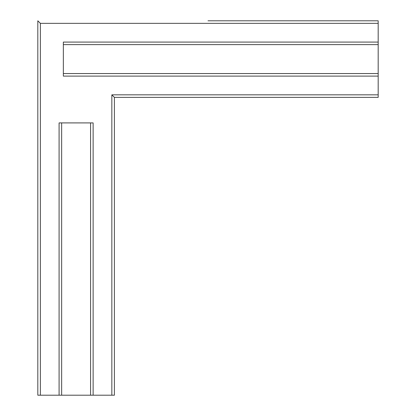 <?xml version="1.0" encoding="UTF-8"?>
<svg xmlns="http://www.w3.org/2000/svg" width="416" height="416" viewBox="0 0 416 416"><rect width="100%" height="100%" fill="white"/><g stroke="black" fill="none" stroke-linecap="round" stroke-linejoin="round"><path stroke-width="0.62" d="M37.82 335.634L37.82 293.093M37.82 225.02L37.82 182.473M234.281 97.38L242.055 97.38M37.82 124.374L37.82 104.478M37.82 104.302L37.82 102.56M37.82 102.383L37.82 84.412M40.373 23.353L37.82 20.8L37.82 395.2L40.373 395.2L40.373 23.353L378.18 23.353L378.18 20.8L208 20.8M37.82 58.058L37.82 56.664M37.82 56.488L37.82 39.91M37.82 79.175L37.82 58.235M61.646 122.907L59.093 122.907L59.093 395.2L61.646 395.2L61.646 122.907L93.127 122.907L93.127 395.2L114.4 395.2L114.4 97.38L111.847 94.827L111.847 395.2M59.093 122.907L59.093 395.2L40.373 395.2M90.574 122.907L90.574 395.2L93.127 395.2M90.574 395.2L61.646 395.2M250.546 20.8L318.62 20.8M361.166 20.8L378.18 20.8M378.18 23.353L378.18 73.554L63.346 73.554L63.346 44.626L378.18 44.626M63.346 73.554L63.346 76.107L378.18 76.107L378.18 73.554M378.18 76.107L378.18 94.827L111.847 94.827M114.4 97.38L378.18 97.38L378.18 94.827M114.4 312.998L114.4 288.881M317.403 97.38L320.081 97.38M378.18 42.073L63.346 42.073L63.346 44.626"/></g></svg>
